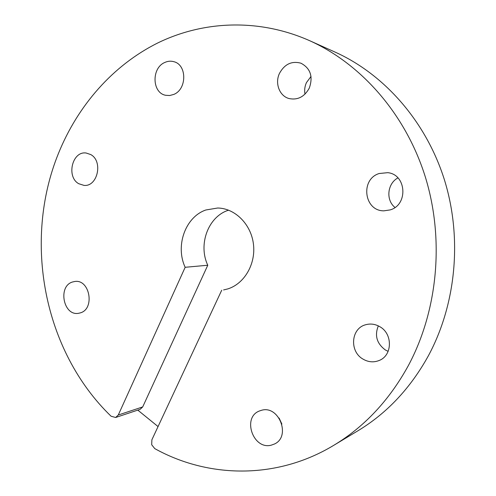 <?xml version="1.0" encoding="UTF-8"?>
<svg xmlns="http://www.w3.org/2000/svg" width="496" height="496" viewBox="0 0 496 496"><rect width="100%" height="100%" fill="white"/><g stroke="black" fill="none" stroke-linecap="round" stroke-linejoin="round"><path stroke-width="0.74" d="M223.572 289.949L227.788 288.914C244.435 283.762 256.004 263.878 253.425 244.007C251.001 224.111 234.974 208.283 217.713 208.01L205.846 209.988C185.287 217 175.107 245.935 185.163 267.294L207.774 265.236C198.04 244.807 207.942 217.105 227.856 210.416L228.582 210.161M397.922 177.903C387.277 183.551 385.652 200.117 394.983 207.452M379.161 173.519C360.022 179.31 364.095 211.203 383.96 210.831L390.116 209.913C408.431 204.879 406.478 174.387 387.729 172.67L379.161 173.519M164.833 62.453C151.317 67.958 151.968 92.932 165.676 95.288L169.706 95.523L173.724 94.438C187.011 89.392 187.122 64.759 173.836 61.69C170.822 60.834 167.822 61.089 164.833 62.453M72.397 282.026C57.598 286.415 63.482 316.305 78.61 313.286L80.383 312.864C95.102 308.884 89.838 279.105 74.884 281.468L72.397 282.026M279.093 418.047L281.883 424.074M261.528 410.285L259.402 410.992C241.918 417.427 253.072 450.058 271.231 445.179L274.542 443.976C291.214 436.449 278.913 404.984 261.528 410.285M221.718 290.216L151.888 439.778L151.683 444.738L154.771 448.62C207.805 478.051 276.216 480.066 333.752 445.327C364.473 426.82 389.366 400.198 408.431 365.453C438.005 310.143 444.621 238.539 425.029 175.999C405.207 113.503 360.921 63.693 309.436 40.591C258.645 18.147 203.354 20.789 158.001 42.842C112.697 65.329 77.76 105.784 58.497 153.314C22.797 240.994 43.543 351.001 111.073 416.231L115.661 417.489L140.151 409.324L142.705 406.925L118.284 414.997L115.661 417.489M333.752 445.327L357.715 430.912C386.843 413.354 410.403 388.306 428.389 355.768C456.301 303.98 462.545 237.286 444.143 178.944C425.512 120.646 383.792 73.966 334.955 52.037L309.436 40.591M378.33 325.891C374.437 335.556 376.799 343.592 385.411 350.002L388.145 351.36M379.781 326.672C392.913 333.74 392.491 355.545 379.155 360.487C373.655 362.65 368.249 362.179 362.929 359.061C349.289 351.416 350.951 328.544 365.484 324.793C370.363 323.392 375.131 324.018 379.781 326.672M78.728 183.706C66.049 176.805 72.273 150.778 86.186 153.028L90.706 154.554C103.354 161.157 97.607 187.023 83.96 185.38L78.728 183.706M311.023 76.434L306.447 82.609C304.755 86.372 304.271 90.216 304.997 94.153M279.459 73.414C284.568 64.114 291.735 60.717 300.96 63.209C310.49 68.324 313.261 76.62 309.293 88.102C304.47 96.819 297.724 100.297 289.063 98.549C279.515 96.075 274.679 83.322 279.459 73.414M207.774 265.236L142.705 406.925M137.789 410.111L158.057 426.566M118.284 414.997L185.163 267.294"/></g></svg>
